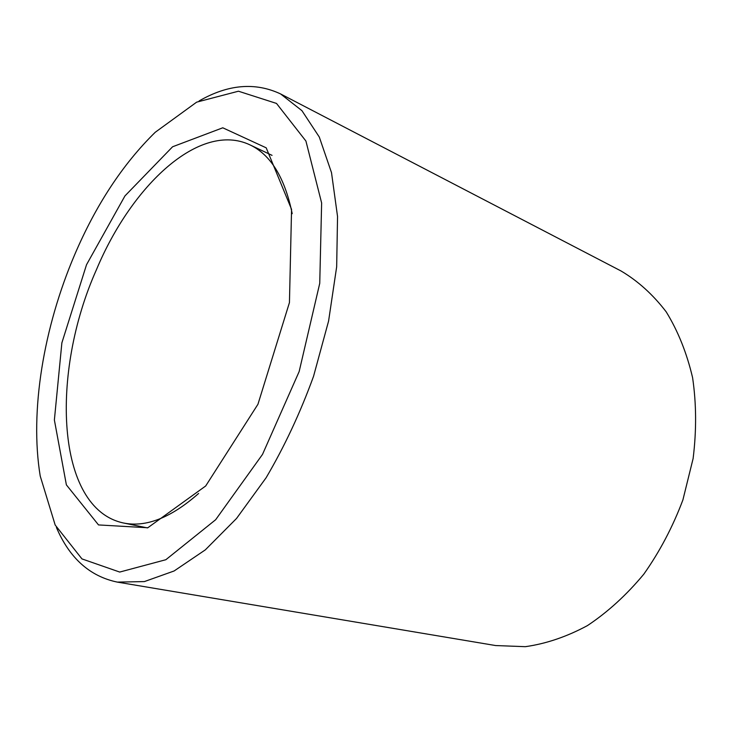 <?xml version="1.0" encoding="UTF-8"?>
<svg xmlns="http://www.w3.org/2000/svg" width="733" height="733" viewBox="0 0 733 733"><rect width="100%" height="100%" fill="white"/><g stroke="black" fill="none" stroke-linecap="round" stroke-linejoin="round"><path stroke-width="1.1" d="M292.201 213.669C284.807 177.633 270.706 154.69 249.916 144.85C199.733 121.156 131.766 185.257 96.49 269.588C50.302 372.694 55.387 508.464 123.41 522.977C145.94 527.632 171.009 517.791 198.606 493.465M56.423 527.485C69.525 558.152 89.82 576.358 117.289 582.103L495.636 645.553L525.323 646.68C546.003 643.776 566.701 636.757 587.417 625.615C607.73 612.119 626.532 594.976 643.803 574.177C659.755 551.592 672.784 526.835 682.899 499.924L693.116 458.546C696.579 430.537 696.405 403.581 692.593 377.669C686.784 352.949 677.988 331.004 666.178 311.818C652.966 294.574 637.893 280.941 620.961 270.935L280.602 93.943C255.203 82.004 228.036 84.332 199.119 100.934M117.289 582.103L144.392 581.581L174.124 570.97L205.322 549.86L236.53 518.469L266.088 477.788C284.468 446.599 300.283 412.789 313.532 376.359L328.586 321.054L336.667 266.794L337.546 216.519L331.508 172.667L319.295 137.034L301.932 110.665L280.602 93.943M74.555 254.983C43.65 327.468 29.549 411.057 40.223 476.047L55.186 525.039L81.968 558.913L119.717 572.061L165.85 559.719L215.658 519.724L262.515 454.387L299.156 371.549L319.744 283.332L321.631 202.959L305.918 141.038L276.497 103.426L238.436 91.213L196.664 102.144L155.231 132.279C122.778 164.091 95.886 204.993 74.555 254.983M86.521 264.723L61.874 342.861L54.379 419.991L66.382 484.88L98.515 524.929L147.809 527.76L205.689 485.979L257.952 404.259L289.443 302.573L291.56 209.336L266.198 147.828L222.777 127.799L172.585 146.774L124.958 195.913L86.521 264.723M272.044 155.359L249.916 144.85M147.406 527.897L123.41 522.977"/></g></svg>

